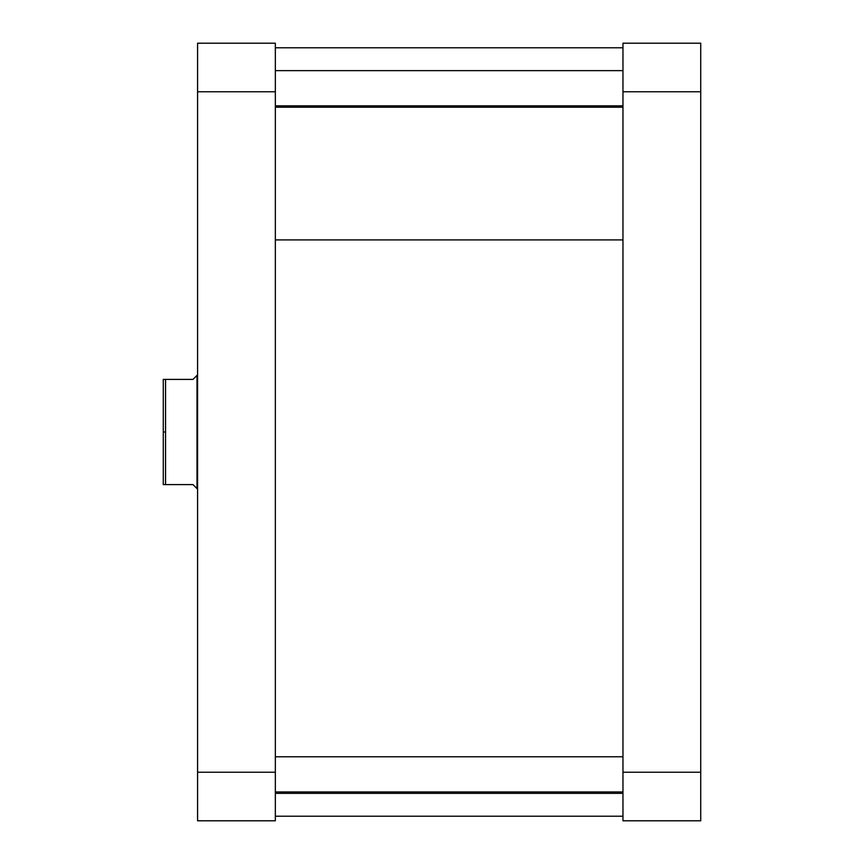 <?xml version="1.0" encoding="UTF-8"?>
<svg xmlns="http://www.w3.org/2000/svg" width="864" height="864" viewBox="0 0 864 864"><rect width="100%" height="100%" fill="white"/><g stroke="black" fill="none" stroke-linecap="round" stroke-linejoin="round"><path stroke-width="1.3" d="M700.726 820.8L700.726 43.2L622.966 43.2L622.966 820.8L700.726 820.8L622.966 820.8L622.966 772.232L700.726 772.232L700.726 91.768L622.966 91.768L622.966 772.232L700.726 772.232L700.726 820.8M700.726 91.768L700.726 43.2L622.966 43.2L622.966 91.768L700.726 91.768M275.335 239.911L622.966 239.911L275.335 239.911M197.575 43.2L197.575 820.8L275.335 820.8L275.335 43.2L197.575 43.2L197.575 91.768L275.335 91.768L275.335 772.232L197.575 772.232L197.575 91.768L275.335 91.768L275.335 43.2L197.575 43.2M275.335 820.8L197.575 820.8L197.575 772.232L275.335 772.232L275.335 820.8M197.575 374.825L197.003 375.397L197.003 432L197.575 432L197.003 432L197.003 375.397L193.007 379.393L195.998 376.402L193.007 379.393L163.274 379.393L163.274 432L165.553 432L165.553 379.393L163.274 379.393L163.274 484.607L193.007 484.607L197.003 488.603L197.003 432L197.003 488.603L197.575 489.175M197.003 375.397L195.998 376.402M193.007 379.393L165.553 379.393L165.553 484.607L193.007 484.607L197.003 488.603M165.553 484.607L165.553 432L163.274 432L163.274 484.607L165.553 484.607M275.335 791.964L622.966 791.964L275.335 791.964M275.335 105.84L622.966 105.84L275.335 105.84M622.966 47.779L275.335 47.779M622.966 816.221L275.335 816.221M275.335 756.767L622.966 756.767M275.335 793.357L622.966 793.357M275.335 70.643L622.966 70.643M275.335 107.233L622.966 107.233"/></g></svg>
